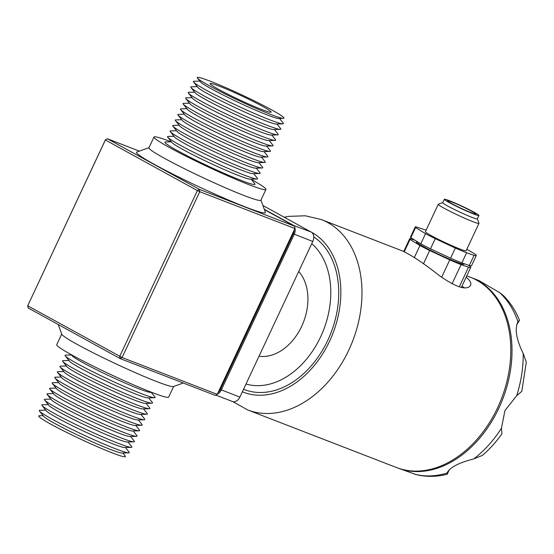 <?xml version="1.0" encoding="UTF-8"?>
<svg xmlns="http://www.w3.org/2000/svg" width="554" height="554" viewBox="0 0 554 554"><rect width="100%" height="100%" fill="white"/><g stroke="black" fill="none" stroke-linecap="round" stroke-linejoin="round"><path stroke-width="0.83" d="M56.044 388.091L50.192 388.222A49.701 3.324 25.1 0 0 49.812 389.026A49.701 3.324 25.1 0 0 62.235 396.989A49.701 3.324 25.1 0 0 107.975 419.253A49.701 3.324 25.1 0 0 139.012 430.811A49.701 3.324 25.1 0 0 139.393 430.008L135.744 425.424M49.812 389.026L54.001 394.289A43.614 2.922 25.1 0 0 64.901 401.276A43.614 2.922 25.1 0 0 105.045 420.818A43.614 2.922 25.1 0 0 132.281 430.964L139.012 430.811M53.454 393.603L47.609 393.735A49.701 3.324 25.1 0 0 47.229 394.545A49.701 3.324 25.1 0 0 59.652 402.502A49.701 3.324 25.1 0 0 105.392 424.766A49.701 3.324 25.1 0 0 136.429 436.323A49.701 3.324 25.1 0 0 136.81 435.52L133.161 430.943M192.079 97.684L186.227 97.816A49.701 3.324 25.1 0 0 185.846 98.619A49.701 3.324 25.1 0 0 198.27 106.583A49.701 3.324 25.1 0 0 244.009 128.847A49.701 3.324 25.1 0 0 275.047 140.404A49.701 3.324 25.1 0 0 275.428 139.601L271.785 135.024M185.846 98.619L190.043 103.889A43.614 2.922 25.1 0 0 200.936 110.876A43.614 2.922 25.1 0 0 241.08 130.412A43.614 2.922 25.1 0 0 268.323 140.557L275.047 140.404M189.496 103.203L183.644 103.335A49.701 3.324 25.1 0 0 183.263 104.138A49.701 3.324 25.1 0 0 195.687 112.102A49.701 3.324 25.1 0 0 241.426 134.366A49.701 3.324 25.1 0 0 272.464 145.924A49.701 3.324 25.1 0 0 272.845 145.113L269.196 140.536M516.674 324.893L519.514 320.351L517.955 321.694C514.548 328.847 516.3 339.443 523.205 353.48L526.3 362.212L521.826 391.297L516.653 395.729L504.943 410.549L501.432 428.214L501.931 433.782C496.142 441.995 489.625 449.19 482.402 455.388L473.829 458.885C458.56 462.819 449.633 467.541 447.057 473.047L447.237 474.238C436.649 476.918 426.289 477.042 416.158 474.619L397.107 467.763M470.782 277.402L478.912 280.546L499.618 292.609L503.454 295.621C510.296 302.484 515.649 310.732 519.514 320.351M466.78 275.844L470.18 277.159A102.068 73.045 111.2 0 1 501.46 398.714A102.068 73.045 111.2 0 1 396.498 467.534L247.686 409.939A102.068 73.045 111.2 0 0 352.649 341.119A102.068 73.045 111.2 0 0 321.362 219.571L305.358 215.79L288.641 216.372L284.25 217.223M466.143 277.201C470.097 280.449 471.558 283.219 470.526 285.504C466.572 290.712 456.136 287.387 439.211 275.518C424.627 263.926 412.432 255.761 402.64 251.024L321.362 219.571M264.293 209.273L292.699 224.903A7.493 5.36 111.2 0 1 293.793 225.783M294.783 227.479A7.493 5.36 111.2 0 1 294.243 234.266L221.323 389.94A7.493 5.36 111.2 0 1 217.334 394.136M218.144 392.412A6.745 4.827 -68.8 0 0 220.36 389.49L293.288 233.816A6.745 4.827 -68.8 0 0 294.153 230.152M312.401 233.033A3.746 2.68 -68.8 0 0 311.625 232.292A3.746 2.68 -68.8 0 0 311.48 232.223M313.744 236.849A84.27 60.317 111.2 0 1 328.162 339.491A84.27 60.317 111.2 0 1 243.545 389.247M215.852 395.085L232.445 401.505A7.493 5.36 -68.8 0 0 239.861 397.114L312.788 241.44A7.493 5.36 -68.8 0 0 311.237 232.078L262.908 205.486M447.085 472.957L447.057 473.047A102.068 73.045 -68.8 0 1 414.572 474.169M298.731 271.446A48.503 34.715 111.2 0 1 301.653 326.368A48.503 34.715 111.2 0 1 259.023 356.215M245.997 384.019A78.654 56.293 -68.8 0 0 320.641 336.811A78.654 56.293 -68.8 0 0 311.757 243.642M464.647 287.928A41.204 2.756 25.1 0 0 461.904 286.245M447.237 474.238L449.308 469.681M468.019 265.061L468.864 265.56A33.711 2.258 -154.9 0 1 470.741 267.381A33.711 2.258 -154.9 0 1 468.497 267.194L461.073 264.618A33.711 2.258 -154.9 0 1 449.772 259.895L429.696 250.512A33.711 2.258 -154.9 0 1 419.974 245.512L410.036 239.397L404.268 251.703M410.036 239.397A33.711 2.258 -154.9 0 1 409.69 238.781A33.711 2.258 -154.9 0 1 410.209 238.636L414.766 240.131M419.974 245.512L414.392 257.43M429.696 250.512L423.471 263.794M449.772 259.895L441.642 277.242M461.073 264.618L452.099 283.773M468.497 267.194L459.273 286.882M466.828 249.245A33.711 2.258 -154.9 0 1 467.361 249.535L474.418 253.718A33.711 2.258 -154.9 0 1 476.295 255.532A33.711 2.258 -154.9 0 1 474.044 255.346L466.627 252.769A33.711 2.258 -154.9 0 1 455.319 248.047L435.243 238.67A33.711 2.258 -154.9 0 1 425.52 233.67L415.583 227.556L410.826 237.708A33.711 2.258 -154.9 0 1 410.486 237.084L415.237 226.932A33.711 2.258 -154.9 0 1 415.756 226.787L426.123 230.187M415.583 227.556A33.711 2.258 -154.9 0 1 415.237 226.932M425.52 233.67L420.763 243.822A33.711 2.258 -154.9 0 0 430.486 248.822L450.561 258.199L455.319 248.047M435.243 238.67L430.486 248.822M466.627 252.769L461.87 262.921A33.711 2.258 -154.9 0 1 450.561 258.199M474.044 255.346L469.286 265.498A33.711 2.258 -154.9 0 0 471.537 265.685L476.295 255.532M464.183 263.725L463.961 264.203A26.218 1.752 -154.9 0 1 439.821 254.826A26.218 1.752 -154.9 0 1 416.476 241.959L416.76 241.35M461.87 262.921L469.286 265.498M410.826 237.708L420.763 243.822M477.347 218.837L478.954 223.241A22.472 1.503 -154.9 0 1 478.961 223.352L466.115 250.768A22.472 1.503 -154.9 0 1 445.423 242.735A22.472 1.503 -154.9 0 1 425.417 231.704L438.256 204.287A22.472 1.503 -154.9 0 1 438.346 204.218L442.757 202.632M478.919 215.492L477.333 218.878A19.099 1.281 -154.9 0 1 459.744 212.05A19.099 1.281 -154.9 0 1 442.736 202.674L444.322 199.288A19.099 1.281 -154.9 0 1 462.161 206.233A19.099 1.281 -154.9 0 1 478.919 215.492A19.099 1.281 -154.9 0 1 461.33 208.664A19.099 1.281 -154.9 0 1 444.322 199.288M478.961 223.352A22.472 1.503 -154.9 0 1 458.262 215.319A22.472 1.503 -154.9 0 1 438.256 204.287M210.423 81.265A47.9 3.206 -154.9 0 1 260.782 104.131A47.9 3.206 -154.9 0 1 283.392 118.383A47.9 3.206 -154.9 0 1 253.483 107.247A47.9 3.206 -154.9 0 1 209.391 85.787A47.9 3.206 -154.9 0 1 197.425 78.114A47.9 3.206 -154.9 0 1 210.423 81.265M261.82 109.54A33.711 2.258 25.1 0 0 271.121 112.164A33.711 2.258 25.1 0 0 241.551 95.821A33.711 2.258 25.1 0 0 210.063 83.564A33.711 2.258 25.1 0 0 228.227 94.381A33.711 2.258 25.1 0 0 261.82 109.54M43.122 415.673L39.258 415.756A47.9 3.206 25.1 0 0 61.875 430.008A47.9 3.206 25.1 0 0 112.227 452.881A47.9 3.206 25.1 0 0 125.232 456.025L122.829 453.006M197.425 78.114L200.375 81.826A43.614 2.922 25.1 0 0 211.275 88.813A43.614 2.922 25.1 0 0 251.419 108.349A43.614 2.922 25.1 0 0 278.655 118.494L283.392 118.383M45.705 410.154L39.853 410.285A49.701 3.324 25.1 0 0 39.479 411.089L43.669 416.359A43.614 2.922 25.1 0 0 54.569 423.346A43.614 2.922 25.1 0 0 110.44 449.453A43.614 2.922 25.1 0 0 121.949 453.027L128.68 452.874A49.701 3.324 25.1 0 0 129.054 452.071L125.412 447.494M199.828 81.133L193.976 81.265A49.701 3.324 25.1 0 0 193.602 82.075A49.701 3.324 25.1 0 0 206.019 90.032A49.701 3.324 25.1 0 0 251.765 112.296A49.701 3.324 25.1 0 0 282.803 123.861A49.701 3.324 25.1 0 0 283.177 123.05L279.535 118.473M39.479 411.089A49.701 3.324 25.1 0 0 51.896 419.053A49.701 3.324 25.1 0 0 97.642 441.316A49.701 3.324 25.1 0 0 128.68 452.874M193.602 82.075L197.792 87.338A43.614 2.922 25.1 0 0 208.692 94.325A43.614 2.922 25.1 0 0 248.836 113.868A43.614 2.922 25.1 0 0 276.072 124.006L282.803 123.861M48.288 404.635L42.436 404.766A49.701 3.324 25.1 0 0 42.062 405.576L46.252 410.839A43.614 2.922 25.1 0 0 57.152 417.827A43.614 2.922 25.1 0 0 97.296 437.369A43.614 2.922 25.1 0 0 124.532 447.507L131.263 447.362A49.701 3.324 25.1 0 0 131.637 446.552L127.995 441.974M197.245 86.653L191.393 86.784A49.701 3.324 25.1 0 0 191.019 87.587A49.701 3.324 25.1 0 0 203.436 95.551A49.701 3.324 25.1 0 0 249.175 117.815A49.701 3.324 25.1 0 0 280.22 129.373A49.701 3.324 25.1 0 0 280.594 128.57L276.952 123.992M42.062 405.576A49.701 3.324 25.1 0 0 54.479 413.533A49.701 3.324 25.1 0 0 100.226 435.797A49.701 3.324 25.1 0 0 131.263 447.362M191.019 87.587L195.209 92.857A43.614 2.922 25.1 0 0 206.109 99.845A43.614 2.922 25.1 0 0 246.246 119.38A43.614 2.922 25.1 0 0 273.489 129.525L280.22 129.373M50.871 399.122L45.019 399.254A49.701 3.324 25.1 0 0 44.645 400.057L48.835 405.327A43.614 2.922 25.1 0 0 59.735 412.315A43.614 2.922 25.1 0 0 99.879 431.85A43.614 2.922 25.1 0 0 127.115 441.995L133.846 441.843A49.701 3.324 25.1 0 0 134.22 441.039L130.578 436.455M194.662 92.165L188.81 92.296A49.701 3.324 25.1 0 0 188.429 93.107A49.701 3.324 25.1 0 0 200.853 101.063A49.701 3.324 25.1 0 0 246.592 123.334A49.701 3.324 25.1 0 0 277.63 134.892A49.701 3.324 25.1 0 0 278.011 134.082L274.368 129.504M44.645 400.057A49.701 3.324 25.1 0 0 57.062 408.021A49.701 3.324 25.1 0 0 102.809 430.285A49.701 3.324 25.1 0 0 133.846 441.843M188.429 93.107L192.626 98.37A43.614 2.922 25.1 0 0 203.526 105.357A43.614 2.922 25.1 0 0 243.663 124.899A43.614 2.922 25.1 0 0 270.906 135.037L277.63 134.892M47.229 394.545L51.418 399.808A43.614 2.922 25.1 0 0 62.318 406.795A43.614 2.922 25.1 0 0 102.462 426.331A43.614 2.922 25.1 0 0 129.698 436.476L136.429 436.323M183.263 104.138L187.453 109.401A43.614 2.922 25.1 0 0 198.353 116.388A43.614 2.922 25.1 0 0 238.497 135.931A43.614 2.922 25.1 0 0 265.733 146.076L272.464 145.924M139.379 151.131L107.393 138.749L199.385 189.364L294.527 226.184L294.915 228.525L199.772 191.705L122.095 357.531L217.237 394.351L294.915 228.525L294.527 226.184L264.417 209.62M217.237 394.351L215.264 395.397L120.121 358.57L28.129 307.955L27.7 305.794L122.095 357.531L120.121 358.57L119.692 356.409L197.369 190.583L199.772 191.705L199.385 189.364L197.369 190.583L105.378 139.968L27.7 305.794L105.419 139.788L107.393 138.749L105.419 139.788M149.019 147.662L136.796 152.059A71.161 4.764 25.1 0 0 198.941 186.781A71.161 4.764 25.1 0 0 265.394 212.3L260.948 200.098M171.034 141.824A61.799 4.134 25.1 0 0 153.998 137.025L148.957 147.793A61.799 4.134 25.1 0 0 182.259 167.62A61.799 4.134 25.1 0 0 243.843 195.423A61.799 4.134 25.1 0 0 260.886 200.223L265.927 189.454A61.799 4.134 25.1 0 0 251.343 179.441M58.239 324.526L61.778 334.228A61.799 4.134 25.1 0 0 96.798 354.615A61.799 4.134 25.1 0 0 156.65 381.554A61.799 4.134 25.1 0 0 173.45 386.547L183.277 383.015M153.998 137.025A61.799 4.134 25.1 0 0 169.711 147.662A61.799 4.134 25.1 0 0 248.884 184.655A61.799 4.134 25.1 0 0 265.927 189.454M173.637 386.477L168.651 397.114A61.799 4.134 -154.9 0 1 151.609 392.315A61.799 4.134 -154.9 0 1 90.025 364.518A61.799 4.134 -154.9 0 1 56.723 344.685L61.709 334.048M171.408 141.817L165.556 141.949A49.701 3.324 25.1 0 0 177.599 150.716A49.701 3.324 25.1 0 0 228.968 175.424A49.701 3.324 25.1 0 0 254.757 183.727L251.107 179.15M173.991 136.298L168.139 136.429A49.701 3.324 25.1 0 0 167.758 137.233L171.955 142.503A43.614 2.922 25.1 0 0 182.848 149.49A43.614 2.922 25.1 0 0 222.992 169.025A43.614 2.922 25.1 0 0 250.235 179.171L256.959 179.018A49.701 3.324 25.1 0 0 257.34 178.215L253.697 173.637M71.314 354.705L72.089 355.682A43.614 2.922 25.1 0 0 82.989 362.662A43.614 2.922 25.1 0 0 123.133 382.205A43.614 2.922 25.1 0 0 150.369 392.35L151.623 392.322M167.758 137.233A49.701 3.324 25.1 0 0 180.182 145.196A49.701 3.324 25.1 0 0 225.921 167.46A49.701 3.324 25.1 0 0 256.959 179.018M71.542 354.989L65.697 355.121A49.701 3.324 25.1 0 0 65.317 355.931A49.701 3.324 25.1 0 0 77.733 363.888A49.701 3.324 25.1 0 0 123.48 386.152A49.701 3.324 25.1 0 0 154.518 397.71A49.701 3.324 25.1 0 0 154.898 396.906L151.249 392.329M176.574 130.779L170.722 130.91A49.701 3.324 25.1 0 0 170.341 131.72L174.538 136.983A43.614 2.922 25.1 0 0 185.438 143.971A43.614 2.922 25.1 0 0 225.575 163.513A43.614 2.922 25.1 0 0 252.818 173.651L259.542 173.506A49.701 3.324 25.1 0 0 259.923 172.696L256.28 168.118M65.317 355.931L69.506 361.194A43.614 2.922 25.1 0 0 80.406 368.181A43.614 2.922 25.1 0 0 120.55 387.717A43.614 2.922 25.1 0 0 147.786 397.862L154.518 397.71M170.341 131.72A49.701 3.324 25.1 0 0 182.765 139.677A49.701 3.324 25.1 0 0 228.504 161.948A49.701 3.324 25.1 0 0 259.542 173.506M68.959 360.509L63.108 360.64A49.701 3.324 25.1 0 0 62.734 361.443A49.701 3.324 25.1 0 0 75.15 369.407A49.701 3.324 25.1 0 0 120.897 391.671A49.701 3.324 25.1 0 0 151.935 403.229A49.701 3.324 25.1 0 0 152.308 402.426L148.666 397.841M179.157 125.266L173.305 125.398A49.701 3.324 25.1 0 0 172.931 126.201L177.121 131.471A43.614 2.922 25.1 0 0 188.021 138.458A43.614 2.922 25.1 0 0 228.158 157.994A43.614 2.922 25.1 0 0 255.401 168.139L262.132 167.987A49.701 3.324 25.1 0 0 262.506 167.183L258.863 162.599M62.734 361.443L66.923 366.713A43.614 2.922 25.1 0 0 77.823 373.701A43.614 2.922 25.1 0 0 117.967 393.236A43.614 2.922 25.1 0 0 145.203 403.381L151.935 403.229M172.931 126.201A49.701 3.324 25.1 0 0 185.348 134.165A49.701 3.324 25.1 0 0 231.087 156.429A49.701 3.324 25.1 0 0 262.132 167.987M66.376 366.021L60.525 366.152A49.701 3.324 25.1 0 0 60.151 366.963A49.701 3.324 25.1 0 0 72.567 374.919A49.701 3.324 25.1 0 0 118.314 397.183A49.701 3.324 25.1 0 0 149.351 408.748A49.701 3.324 25.1 0 0 149.725 407.938L146.083 403.36M181.74 119.747L175.888 119.879A49.701 3.324 25.1 0 0 175.514 120.689L179.704 125.952A43.614 2.922 25.1 0 0 190.604 132.939A43.614 2.922 25.1 0 0 230.748 152.482A43.614 2.922 25.1 0 0 257.984 162.62L264.715 162.474A49.701 3.324 25.1 0 0 265.089 161.664L261.446 157.087M60.151 366.963L64.34 372.226A43.614 2.922 25.1 0 0 75.24 379.213A43.614 2.922 25.1 0 0 115.384 398.755A43.614 2.922 25.1 0 0 142.62 408.894L149.351 408.748M175.514 120.689A49.701 3.324 25.1 0 0 187.931 128.646A49.701 3.324 25.1 0 0 233.677 150.91A49.701 3.324 25.1 0 0 264.715 162.474M63.793 371.54L57.941 371.672A49.701 3.324 25.1 0 0 57.568 372.475A49.701 3.324 25.1 0 0 69.984 380.439A49.701 3.324 25.1 0 0 115.731 402.703A49.701 3.324 25.1 0 0 146.768 414.26A49.701 3.324 25.1 0 0 147.142 413.457L143.5 408.88M184.323 114.235L178.471 114.366A49.701 3.324 25.1 0 0 178.097 115.17L182.287 120.44A43.614 2.922 25.1 0 0 193.187 127.427A43.614 2.922 25.1 0 0 233.331 146.962A43.614 2.922 25.1 0 0 260.567 157.107L267.298 156.955A49.701 3.324 25.1 0 0 267.672 156.152L264.029 151.567M57.568 372.475L61.757 377.745A43.614 2.922 25.1 0 0 72.657 384.732A43.614 2.922 25.1 0 0 112.801 404.268A43.614 2.922 25.1 0 0 140.037 414.413L146.768 414.26M178.097 115.17A49.701 3.324 25.1 0 0 190.514 123.133A49.701 3.324 25.1 0 0 236.26 145.397A49.701 3.324 25.1 0 0 267.298 156.955M61.21 377.059L55.358 377.191A49.701 3.324 25.1 0 0 54.985 377.994A49.701 3.324 25.1 0 0 67.401 385.958A49.701 3.324 25.1 0 0 113.141 408.222A49.701 3.324 25.1 0 0 144.178 419.78A49.701 3.324 25.1 0 0 144.559 418.969L140.917 414.392M186.906 108.716L181.061 108.847A49.701 3.324 25.1 0 0 180.68 109.657L184.87 114.92A43.614 2.922 25.1 0 0 195.77 121.908A43.614 2.922 25.1 0 0 235.914 141.443A43.614 2.922 25.1 0 0 263.15 151.588L269.881 151.436A49.701 3.324 25.1 0 0 270.255 150.633L266.613 146.055M54.985 377.994L59.174 383.257A43.614 2.922 25.1 0 0 70.074 390.245A43.614 2.922 25.1 0 0 110.211 409.787A43.614 2.922 25.1 0 0 137.454 419.932L144.178 419.78M180.68 109.657A49.701 3.324 25.1 0 0 193.097 117.614A49.701 3.324 25.1 0 0 238.843 139.878A49.701 3.324 25.1 0 0 269.881 151.436M58.627 382.572L52.775 382.703A49.701 3.324 25.1 0 0 52.395 383.506A49.701 3.324 25.1 0 0 64.818 391.47A49.701 3.324 25.1 0 0 110.558 413.734A49.701 3.324 25.1 0 0 141.595 425.292A49.701 3.324 25.1 0 0 141.976 424.489L138.334 419.911M52.395 383.506L56.591 388.776A43.614 2.922 25.1 0 0 67.484 395.764A43.614 2.922 25.1 0 0 107.628 415.299A43.614 2.922 25.1 0 0 134.871 425.444L141.595 425.292M452.75 204.149L450.423 202.875A15.547 1.039 -154.9 0 1 447.542 200.797A15.547 1.039 -154.9 0 1 462.057 206.448A15.547 1.039 -154.9 0 1 475.692 213.982A15.547 1.039 -154.9 0 1 467.479 211.164A15.547 1.039 -154.9 0 1 452.75 204.149M473.829 458.885A102.068 73.045 -68.8 0 0 501.432 428.214M293.288 233.816L312.788 241.44M292.457 225.049L311.237 232.078M471.399 277.637A102.068 73.045 111.2 0 1 498.835 408.187A102.068 73.045 111.2 0 1 397.724 468.005M242.354 391.796A87.082 62.325 -68.8 0 0 331.022 338.016A87.082 62.325 -68.8 0 0 311.625 232.292A87.082 62.325 -68.8 0 0 311.396 232.168M239.861 397.114L220.36 389.49M516.653 395.729A102.068 73.045 -68.8 0 0 523.205 353.48M517.955 321.694A102.068 73.045 -68.8 0 0 499.618 292.609M232.902 401.65L247.686 409.939M403.741 251.474L409.69 238.781M461.337 287.457L470.741 267.381"/></g></svg>
